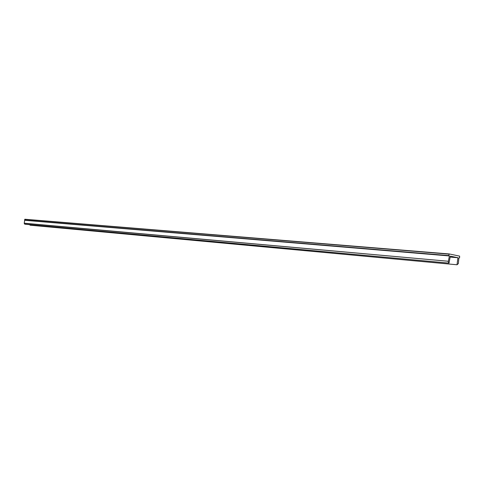 <?xml version="1.0" encoding="UTF-8"?>
<svg xmlns="http://www.w3.org/2000/svg" width="484" height="484" viewBox="0 0 484 484"><rect width="100%" height="100%" fill="white"/><g stroke="black" fill="none" stroke-linecap="round" stroke-linejoin="round"><path stroke-width="0.73" d="M449.194 253.949L24.859 219.24L24.2 223.33L24.799 224.219L449.001 263.121L450.326 256.145L457.955 257.736L450.15 257.071M457.955 257.736L457.011 264.766L458.348 263.605L458.88 257.93L459.57 257.827L459.649 256.133L449.231 253.949L448.771 255.576L449.388 255.951L24.98 220.329M449.388 255.951L448.384 261.269L24.375 223.209M448.384 261.269L24.2 223.33M448.105 261.499L449.001 263.121M30.081 224.703L30.008 225.193L457.011 264.766M449.001 254.148L24.714 219.343M448.771 255.576L24.575 220.117M448.922 255.854L24.678 220.268M24.847 219.24L449.212 253.949"/></g></svg>
